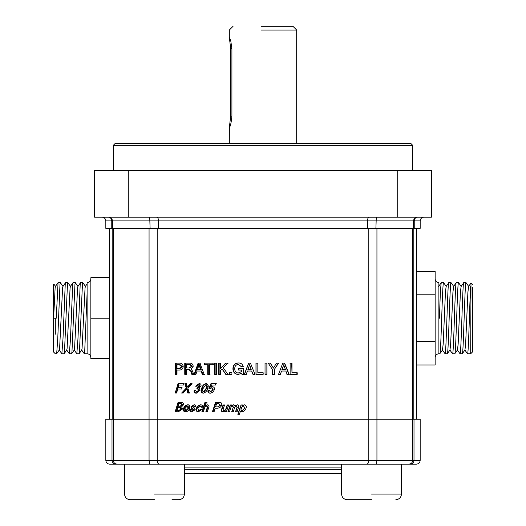 <?xml version="1.0" encoding="UTF-8"?>
<svg xmlns="http://www.w3.org/2000/svg" width="526" height="526" viewBox="0 0 526 526"><rect width="100%" height="100%" fill="white"/><g stroke="black" fill="none" stroke-linecap="round" stroke-linejoin="round"><path stroke-width="0.79" d="M157.189 228.383L157.189 419.242L368.811 419.242L105.825 419.242L105.825 460.408L157.189 460.408L157.189 419.242L113.307 419.242L113.307 228.383M366.694 464.149C367.97 463.912 368.68 462.663 368.811 460.408L420.175 460.408C419.939 462.663 418.689 463.912 416.434 464.149L159.306 464.149C158.03 463.912 157.32 462.663 157.189 460.408L368.811 460.408L368.811 419.242L412.693 419.242L412.693 228.383M416.434 419.242L416.434 228.383M255.971 374.348L255.971 363.124L257.845 363.124L257.845 372.763L263.171 372.763L263.171 374.348L255.971 374.348M265.038 374.348L265.038 363.124L266.912 363.124L266.912 374.348L265.038 374.348M280.45 374.348L278.55 374.348L282.778 363.124L284.651 363.124L289.136 374.348L287.13 374.348L285.888 371.04L281.634 371.04L280.273 374.348L281.634 371.04M274.388 369.581L274.388 374.348L272.521 374.348L272.521 369.62L268.207 363.124L270.305 363.124L273.441 368.147L276.446 363.124L278.55 363.124L274.276 369.581L274.276 374.348L272.422 374.348M198.065 388.622L196.882 388.622L197.276 387.425L199.525 386.038L198.749 384.782L197.086 386.222L195.639 386.222L199.117 383.585C200.689 383.638 201.313 384.453 200.991 386.045L199.209 387.892L200.077 390.226L196.119 393.178C194.436 393.093 193.792 392.172 194.179 390.423L195.633 390.423L196.507 391.982L198.604 390.246L197.408 388.622L198.065 388.622L199.249 390.246L197.171 391.982L196.507 391.982M187.821 393.06L186.71 389.194L183.166 393.06L181.588 393.06L186.27 388.129L184.843 383.704L186.434 383.704L187.381 387.057L190.471 383.704L192.108 383.704L187.828 388.129L189.452 393.06L187.821 393.06M179.031 385.025L178.215 387.662L182.081 387.662L181.674 388.984L177.808 388.984L176.552 393.06L175.171 393.06L178.044 383.704L183.975 383.704L183.561 385.025L179.031 385.025M290.128 374.348L290.128 363.124L291.983 363.124L291.983 372.763L297.229 372.763L297.229 374.348L290.128 374.348M251.698 371.04L247.424 371.04L246.24 374.348L244.347 374.348L248.568 363.124L250.455 363.124L254.965 374.348L252.947 374.348L251.698 371.04L253.052 374.348L255.044 374.348M241.513 370.034L238.653 370.034L238.653 368.45L243.374 368.45L243.374 374.348L241.94 374.348L241.631 373.204L238.232 374.492C234.813 374.183 233.044 372.263 232.926 368.739C233.044 365.202 234.813 363.282 238.239 362.979C240.967 362.927 242.631 364.176 243.229 366.721L241.381 366.721L238.258 364.419C235.878 364.742 234.714 366.181 234.78 368.739C234.708 371.264 235.852 372.704 238.199 373.052L241.513 371.547L241.73 370.034L241.73 371.547L238.199 373.052M229.099 374.348L229.099 372.48L231.085 372.48L231.085 374.348L229.099 374.348M225.733 374.348L221.979 368.864L220.506 370.435L220.506 374.348L218.685 374.348L218.685 363.124L220.506 363.124L220.506 368.575L225.549 363.124L227.824 363.124L223.234 367.753L227.968 374.348L225.733 374.348M201.064 371.04L197.04 371.04L195.928 374.348L194.153 374.348L198.118 363.124L199.893 363.124L204.16 374.348L202.247 374.348L201.064 371.04L201.688 371.04L202.858 374.348L204.752 374.348M193.621 374.348L191.806 374.348L190.826 371.29L188.702 369.6L189.445 369.6L191.549 371.29L192.516 374.348L193.621 374.348L192.582 371.139L191.135 369.173L193.22 366.3C192.891 363.972 191.595 362.914 189.334 363.124L184.757 363.124L184.757 374.348L186.46 374.348L186.46 369.6L188.702 369.6M207.724 364.709L204.298 364.709L204.298 363.124L212.977 363.124L212.977 364.709L209.519 364.709L209.519 374.348L207.724 374.348L207.724 364.709L208.276 364.709L208.276 374.348L210.052 374.348M214.641 374.348L214.641 363.124L216.449 363.124L216.449 374.348L214.641 374.348M235.49 411.773L236.983 407.407L236.588 406.013L234.885 406.953L233.235 411.773L231.696 411.773L233.189 407.407L232.788 406.013L231.098 406.953L229.454 411.773L227.922 411.773L230.25 404.935L231.782 404.935L231.493 405.802L233.399 404.816L234.925 406.006L237.187 404.816C238.686 404.981 239.139 405.829 238.548 407.354L237.029 411.773L235.49 411.773M223.017 411.891C221.485 411.753 221.012 410.905 221.584 409.346L223.07 404.935L224.595 404.935L223.116 409.3L223.603 410.694L225.555 409.721L227.186 404.935L228.711 404.935L226.39 411.773L224.865 411.773L225.161 410.905L223.017 411.891M244.255 404.816C246.155 405.138 246.727 406.302 245.971 408.301C245.261 410.418 243.854 411.615 241.736 411.891L240.428 411.227L239.376 414.291L237.831 414.291L241.046 404.935L242.591 404.935L242.322 405.724L244.255 404.816M212.399 386.702C214.154 386.945 214.779 387.978 214.266 389.792C213.497 391.87 212.057 393.001 209.953 393.178C208.263 393.08 207.606 392.159 207.98 390.423L209.46 390.423L210.347 391.982L212.741 389.865L211.708 387.905L208.881 388.74L210.906 383.704L215.87 383.704L215.43 385.025L211.768 385.025L210.847 387.274L212.399 386.702M207.619 388.398C206.961 391.127 205.429 392.725 203.016 393.178C201.004 392.475 200.564 390.884 201.695 388.398C202.313 385.696 203.805 384.092 206.172 383.585C208.289 384.269 208.776 385.874 207.619 388.398M189.544 408.354C188.841 410.536 187.46 411.713 185.402 411.891C183.548 411.608 182.956 410.431 183.633 408.354C184.291 406.197 185.625 405.02 187.637 404.816C189.57 405.059 190.202 406.236 189.544 408.354M175.171 411.773L178.373 411.773L182.561 409.011L181.615 406.802L183.423 404.869C183.613 403.159 182.838 402.337 181.108 402.416L178.044 402.416L175.171 411.773M218.954 402.416C221.15 402.226 222.057 403.159 221.689 405.217C220.828 407.236 219.303 408.222 217.113 408.176L215.101 408.176L213.898 411.773L212.399 411.773L215.522 402.416L218.954 402.416M207.277 404.816C208.835 404.915 209.341 405.763 208.802 407.354L207.336 411.773L205.85 411.773L207.29 407.407L206.698 406.013L204.93 406.953L203.345 411.773L201.866 411.773L204.936 402.416L206.422 402.416L205.311 405.802L207.277 404.816M189.873 409.491L191.306 409.491L192.2 410.694L193.732 409.813C192.22 409.235 191.286 408.235 190.918 406.815L193.916 404.816C195.455 404.704 196.119 405.388 195.922 406.854L194.475 406.854L193.607 406.013L192.398 406.71C193.903 407.262 194.844 408.255 195.218 409.701L191.832 411.891C190.208 411.93 189.557 411.135 189.873 409.491M196.441 408.354C197.132 406.19 198.519 405.007 200.61 404.816C202.142 404.842 202.799 405.645 202.569 407.216L201.096 407.216L200.215 406.013L197.901 408.36L198.69 410.694L200.353 409.491L201.82 409.491L198.302 411.891C196.376 411.621 195.751 410.444 196.441 408.354L197.105 408.354C197.789 406.19 199.163 405.007 201.234 404.816M179.116 363.124C181.496 362.887 182.857 364.005 183.193 366.484C182.903 368.956 181.582 370.133 179.215 370.034L176.999 370.034L176.999 374.348L175.342 374.348L175.342 363.124L179.116 363.124L176.217 363.124L176.217 374.348L176.999 374.348M109.566 419.242L109.566 228.383M177.86 370.034L179.215 370.034M182.318 366.53L180.076 364.709L179.234 364.709L181.503 366.53L182.318 366.53L180.102 368.45L179.261 368.45L181.503 366.53M180.102 368.45L176.999 368.45L176.999 364.709L179.234 364.709M200.215 406.013L200.847 406.013L201.714 407.216L203.167 407.216M198.69 410.694L200.978 409.491L202.431 409.491M198.953 411.891C197.04 411.621 196.422 410.444 197.105 408.354M192.542 411.891C190.938 411.93 190.294 411.135 190.603 409.491L191.306 409.491M192.2 410.694L194.429 409.813C192.93 409.235 192.003 408.235 191.642 406.815L194.607 404.816M193.732 409.813L194.429 409.813M190.918 406.815L191.642 406.815M193.607 406.013L195.922 406.854M207.29 407.407L207.849 407.407L206.422 411.773L207.895 411.773M207.849 407.407L207.257 406.013L206.698 406.013M206.988 402.416L205.521 402.416L202.477 411.773L203.943 411.773M205.311 405.802L207.836 404.816M215.581 408.176L217.573 408.176M219.395 402.416L215.995 402.416L212.905 411.773L214.391 411.773M220.585 405.257L218.625 403.738L220.585 405.257L218.053 406.854L220.157 405.257M218.053 406.854L215.548 406.854L216.594 403.738L219.066 403.738M181.108 402.416L178.893 402.416L176.052 411.773L178.373 411.773M182.792 404.974L181.398 403.738L180.576 403.738L181.983 404.974L182.792 404.974L180.727 406.256L179.892 406.256L181.983 404.974M181.976 409.011L180.365 407.571L179.537 407.571L181.154 409.011L181.976 409.011L179.629 410.451L178.787 410.451L181.154 409.011M178.787 410.451L176.96 410.451L177.847 407.571L180.365 407.571M180.727 406.256L178.248 406.256L179.031 403.738L180.576 403.738M186.178 411.891C184.343 411.608 183.758 410.431 184.429 408.354C185.073 406.197 186.395 405.02 188.393 404.816M183.633 408.354L184.429 408.354M185.783 410.694L186.559 410.694L188.86 408.36L188.019 406.013L187.263 406.013L185.047 408.36L185.783 410.694L188.111 408.36L187.263 406.013M188.86 408.36L188.111 408.36M203.615 393.178C201.629 392.475 201.188 390.884 202.306 388.398C202.918 385.696 204.397 384.092 206.744 383.585M201.695 388.398L202.306 388.398M203.411 391.982L204.003 391.982L206.698 388.398C207.546 386.761 207.428 385.558 206.35 384.782L205.778 384.782L203.167 388.398C202.359 389.957 202.438 391.147 203.411 391.982L206.133 388.398C206.981 386.761 206.863 385.558 205.778 384.782M206.698 388.398L206.133 388.398M210.485 393.178C208.809 393.08 208.158 392.159 208.533 390.423L209.992 390.423M210.347 391.982L213.247 389.865L212.221 387.905L211.708 387.905M212.741 389.865L213.247 389.865M216.344 383.704L211.426 383.704L209.42 388.74L210.551 388.74M212.274 385.025L215.903 385.025M210.847 387.274L212.905 386.702M241.953 411.891L240.428 411.227M242.795 404.935L241.263 404.935L238.081 414.291L239.613 414.291M242.322 405.724L244.445 404.816M242.078 410.694L244.603 408.301L243.742 406.013L241.888 406.999L240.842 410.024L242.078 410.694L244.419 408.301L243.742 406.013M223.412 411.891C221.9 411.753 221.426 410.905 221.998 409.346L223.471 404.935L224.983 404.935M221.584 409.346L221.998 409.346M223.603 410.694L225.93 409.721L227.541 404.935L229.06 404.935M225.555 409.721L225.93 409.721M225.161 410.905L225.536 410.905L225.246 411.773L226.759 411.773M237.292 411.773L235.766 411.773L237.246 407.407L236.588 406.013M233.189 407.407L232.012 411.773L233.537 411.773M233.491 407.407L232.788 406.013M232.097 404.935L230.579 404.935L228.271 411.773L229.79 411.773M231.493 405.802L233.695 404.816M234.925 406.006L237.45 404.816M216.916 374.348L215.127 374.348L215.127 363.124L216.916 363.124M204.884 364.709L204.884 363.124L213.477 363.124M210.052 364.709L213.477 364.709M190.826 371.29L191.549 371.29M189.334 363.124L185.54 363.124L185.54 374.348L186.46 374.348M192.2 366.274L190.156 364.564L189.419 364.564L191.484 366.274L192.2 366.274L189.945 368.016L189.209 368.016L191.484 366.274M189.209 368.016L186.46 368.016L186.46 364.564L189.419 364.564M200.524 363.124L198.762 363.124L194.844 374.348L195.928 374.348M200.616 369.6L201.234 369.6L199.637 364.781L198.999 364.781L197.474 369.6L200.616 369.6L198.999 364.781M228.317 374.348L226.108 374.348L221.979 368.864M220.933 363.124L219.132 363.124L219.132 374.348L220.933 374.348M220.506 368.575L225.924 363.124L228.179 363.124M231.401 374.348L229.441 374.348L229.441 372.48L231.401 372.48M232.926 368.739L233.228 368.739C233.347 365.202 235.096 363.282 238.488 362.979M238.258 364.419L241.598 366.721L243.426 366.721M238.896 370.034L238.896 368.45L243.571 368.45M241.631 373.204L242.151 374.348L243.571 374.348M238.482 374.492C235.096 374.183 233.347 372.27 233.228 368.739M250.58 363.124L248.713 363.124L244.531 374.348L246.405 374.348M251.218 369.6L249.64 364.781L247.891 369.6L251.218 369.6L249.508 364.781M289.859 363.124L291.693 363.124L291.983 372.763M296.888 372.763L296.888 374.348L289.859 374.348M179.064 387.662L182.081 387.662M178.656 388.984L181.674 388.984M183.975 383.704L178.893 383.704L176.052 393.06L176.552 393.06M179.872 385.025L183.561 385.025M189.452 393.06L188.578 393.06L187.473 389.194L186.71 389.194M186.27 388.129L187.039 388.129L182.404 393.06L183.166 393.06M187.039 388.129L185.625 383.704L186.434 383.704M187.381 387.057L188.137 387.057L191.194 383.704L192.108 383.704M196.79 393.178C195.12 393.093 194.482 392.172 194.863 390.423L195.633 390.423M198.604 390.246L199.249 390.246M197.546 388.622L197.927 387.425L200.156 386.038L199.393 384.782L198.749 384.782M197.631 387.425L198.282 387.425M199.525 386.038L200.156 386.038M199.439 383.599L196.316 386.222L197.086 386.222M268.155 363.124L270.226 363.124L273.441 368.147M276.308 363.124L278.399 363.124L274.276 369.581M278.399 374.348L280.273 374.348M282.58 363.124L284.435 363.124L288.873 374.348L286.894 374.348M283.711 364.781L281.903 369.6L285.414 369.6L283.711 364.781L282.094 369.6M265.019 363.124L266.873 363.124L266.873 374.348L265.019 374.348M256.044 374.348L256.044 363.124L257.898 363.124M263.164 372.763L263.164 374.348M230.677 116.114L229.369 127.345C230.375 126.687 231.216 122.946 231.913 116.114L231.913 48.754L230.756 40.811L229.369 37.53L230.677 48.754L230.677 116.114L231.913 116.114M229.316 143.434L229.369 127.345M261.35 26.3L292.936 26.3L296.684 30.041L261.146 30.041M368.811 228.383L368.811 419.242L420.175 419.242L420.175 460.408C419.939 462.663 418.689 463.912 416.434 464.149M408.952 464.149C411.207 463.912 412.456 462.663 412.693 460.408L412.693 419.242M159.306 464.149L117.048 464.149C114.793 463.912 113.544 462.663 113.307 460.408L113.307 419.242M117.048 464.149L109.566 464.149C107.311 463.912 106.061 462.663 105.825 460.408C106.061 462.663 107.311 463.912 109.566 464.149M376.938 228.383L376.938 460.408L376.445 464.149L341.591 464.149L341.591 494.085C341.926 497.491 343.794 499.365 347.199 499.7C343.794 499.365 341.926 497.491 341.591 494.085M172.009 499.7L178.801 499.7C182.206 499.365 184.074 497.491 184.409 494.085L184.409 464.149L149.555 464.149L149.062 460.408L149.062 228.383M341.591 473.459L184.409 473.459M371.527 499.7L347.199 499.7L371.527 499.7M154.473 499.7L130.146 499.7L154.473 499.7M435.147 357.496C435.383 355.234 436.633 353.991 438.888 353.748L439.821 353.748C441.064 355.951 442.313 280.45 443.563 282.646L441.261 282.686L438.638 286.433M435.147 278.905C435.383 281.16 436.633 282.409 438.888 282.646L438.888 318.197L439.447 318.197C440.071 296.605 440.696 284.757 441.321 282.646M448.803 282.646L451.045 282.646C449.796 280.45 448.553 355.951 447.304 353.748L445.062 353.748C446.304 355.951 447.554 280.45 448.803 282.646L446.12 286.433L445.437 292.463L443.188 343.932L442.504 349.968L439.821 353.748M456.285 282.646L458.534 282.646C457.285 280.45 456.035 355.951 454.786 353.748L452.544 353.748C453.793 355.951 455.043 280.45 456.285 282.646L453.603 286.433L452.919 292.463L450.67 343.932L449.986 349.968L447.304 353.748M463.774 282.646L466.016 282.646C464.767 280.45 463.518 355.951 462.275 353.748L460.026 353.748C461.276 355.951 462.525 280.45 463.774 282.646L461.092 286.433L460.401 292.463L458.159 343.932L457.469 349.968L454.786 353.748M470.698 286.46C469.646 300.793 468.574 355.859 467.515 353.748L470.698 353.748L470.994 282.981L468.574 286.433L467.89 292.463L465.642 343.932L464.958 349.968L462.275 353.748M445.062 353.748L442.379 349.968M446.245 286.433L443.563 282.646M452.544 353.748L449.862 349.968M453.728 286.433L451.045 282.646M460.026 353.748L457.35 349.968M461.21 286.433L458.534 282.646M467.515 353.748L464.833 349.968M468.699 286.433L466.016 282.646M472.572 338.054L472.572 287.452L472.572 351.881L470.698 353.748M470.994 282.981L472.572 284.52M416.434 364.978L435.147 364.978L435.147 271.423L416.434 271.423M416.434 341.591L435.147 341.591M416.434 294.81L435.147 294.81M81.622 349.961L84.252 353.709L84.686 352.012L87.112 293.087L87.112 282.646C89.381 282.423 90.63 281.173 90.853 278.905M84.311 353.748L86.553 353.748M74.14 349.961L76.822 353.748L79.071 353.748L79.446 352.012L82.437 284.388L82.812 282.646L85.495 286.433M76.822 353.748L77.947 339.092L80.195 284.388L80.57 282.646L82.812 282.646M66.651 349.961L69.34 353.748L71.582 353.748L71.957 352.012L74.955 284.388L75.323 282.646L78.012 286.433M69.34 353.748L70.464 339.092L72.706 284.388L73.081 282.646L75.323 282.646M59.168 349.961L61.858 353.748L64.1 353.748L64.474 352.012L67.466 284.388L67.841 282.646L70.53 286.433M61.858 353.748L62.975 339.092L65.224 284.388L65.599 282.646L67.841 282.646M53.619 318.197L55.118 287.946L55.427 286.433L58.057 282.692L56.243 318.197L53.428 318.197L53.428 351.881L55.302 353.748L56.676 353.709L57.735 339.092L59.984 284.388L60.358 282.646L63.041 286.433M55.302 318.197L55.302 334.22M58.057 282.692L60.358 282.646M53.428 290.99L53.428 284.52L53.876 284.079L53.428 290.99L53.428 318.197M55.559 286.433L53.876 284.079M109.566 277.689L90.853 277.689L90.853 358.712L109.566 358.712M109.566 318.197L90.853 318.197M56.676 353.709L59.3 349.961L59.609 348.449L62.601 287.946L62.91 286.433L65.54 282.692M64.159 353.709L66.782 349.961L67.091 348.449L70.089 287.946L70.399 286.433L73.022 282.692M71.641 353.709L74.271 349.961L74.58 348.449L77.572 287.946L77.881 286.433L80.511 282.692M79.13 353.709L81.754 349.961L82.063 348.449L85.054 287.946L85.363 286.433L87.112 283.948M113.307 145.308L115.181 143.434L410.819 143.434L412.693 145.308L113.307 145.308L113.307 170.378M412.693 145.308L412.693 170.378M397.722 217.159L431.405 217.159L431.405 170.378L397.722 170.378L397.722 217.159L94.595 217.159L94.595 170.378L397.722 170.378M112.446 228.383L111.768 228.383L111.768 220.9L112.446 220.9L112.446 228.383L420.175 228.383L420.175 220.9L112.446 220.9C112.209 218.645 110.96 217.396 108.704 217.159M413.554 228.383L413.554 220.9C413.791 218.645 415.04 217.396 417.296 217.159M111.768 228.383L105.825 228.383L105.825 220.9C105.588 218.645 104.339 217.396 102.083 217.159M423.917 217.159C421.661 217.396 420.412 218.645 420.175 220.9M413.817 419.242L413.817 228.383M112.183 419.242L112.183 228.383M230.677 48.754L231.913 48.754M410.911 464.149C412.772 463.912 413.804 462.663 414.001 460.408L414.001 419.242M115.089 464.149C113.228 463.912 112.196 462.663 111.999 460.408L111.999 419.242M341.591 467.89L184.409 467.89M184.409 469.764L341.591 469.764M371.527 494.085L401.463 494.085L371.527 494.085M154.473 494.085L184.409 494.085L154.473 494.085M438.888 318.197L438.888 353.748M90.853 357.496C90.63 355.228 89.381 353.978 87.112 353.748L87.112 293.087M128.278 170.378L128.278 217.159M414.232 228.383L414.232 220.9C414.442 218.645 415.54 217.396 417.526 217.159M375.899 228.383L376.287 217.159M367.404 228.383L367.404 220.9C367.536 218.645 368.233 217.396 369.489 217.159M158.596 228.383L158.596 220.9C158.464 218.645 157.767 217.396 156.511 217.159M150.101 228.383L149.713 217.159M108.474 217.159C110.46 217.396 111.558 218.645 111.768 220.9L105.825 220.9M233.064 26.3L229.316 30.041L229.316 37.681M296.684 30.041L296.684 143.434M401.463 464.149L401.463 494.085C401.128 497.491 399.254 499.365 395.854 499.7C399.254 499.365 401.128 497.491 401.463 494.085M124.537 464.149L124.537 494.085C124.872 497.491 126.746 499.365 130.146 499.7M472.572 350.323L472.315 349.968M88.052 282.646L87.112 282.646"/></g></svg>
